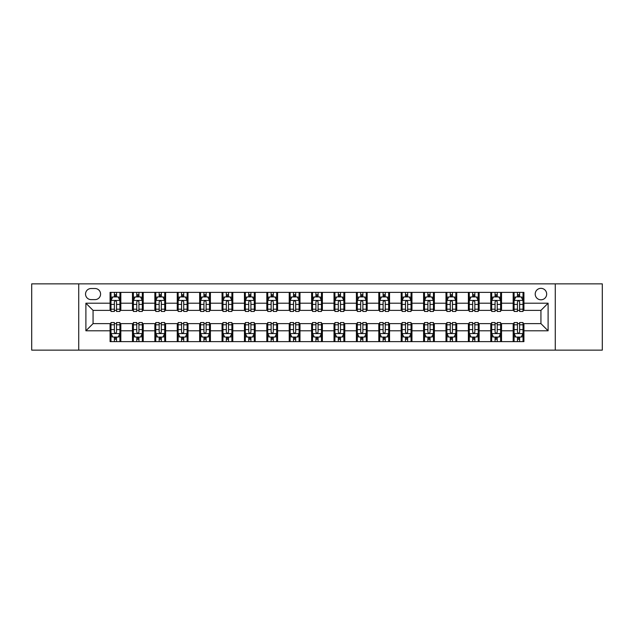 <?xml version="1.0" encoding="UTF-8"?>
<svg xmlns="http://www.w3.org/2000/svg" width="634" height="634" viewBox="0 0 634 634"><rect width="100%" height="100%" fill="white"/><g stroke="black" fill="none" stroke-linecap="round" stroke-linejoin="round"><path stroke-width="0.95" d="M540.937 288.335A5.73 5.73 0 0 0 535.207 294.065A5.73 5.73 0 0 0 540.937 299.803A5.73 5.73 0 0 0 546.674 294.065A5.73 5.73 0 0 0 540.937 288.335M555.273 350.142L602.3 350.142L602.3 283.858L555.273 283.858L555.273 350.142L78.727 350.142L78.727 283.858L31.7 283.858L31.7 350.142L78.727 350.142M91.09 299.62L95.029 299.62A5.555 5.555 0 0 0 100.584 294.065A5.555 5.555 0 0 0 95.029 288.518L91.09 288.518A5.555 5.555 0 0 0 85.535 294.065A5.555 5.555 0 0 0 91.09 299.62M555.273 283.858L78.727 283.858M110.078 330.797L85.891 330.797L85.891 303.203L110.078 303.203L110.078 310.375L93.063 310.375L93.063 323.625L110.078 323.625L110.078 341.631L523.922 341.631L523.922 323.625L540.937 323.625L540.937 310.375L523.922 310.375L523.922 303.203L548.109 303.203L548.109 330.797L523.922 330.797M523.922 303.203L523.922 292.369L110.078 292.369L110.078 303.203M513.175 292.369L513.175 310.375L514.071 310.375M517.471 310.375L519.618 310.375M523.026 310.375L523.922 310.375M513.175 310.375L500.63 310.375M490.779 292.369L490.779 310.375L491.675 310.375M495.075 310.375L497.23 310.375M490.779 310.375L478.234 310.375M468.383 292.369L468.383 310.375L469.279 310.375M472.687 310.375L474.834 310.375M468.383 310.375L455.846 310.375M445.987 292.369L445.987 310.375L446.883 310.375M450.291 310.375L452.438 310.375M445.987 310.375L433.45 310.375M423.599 292.369L423.599 310.375L424.495 310.375M427.895 310.375L430.042 310.375M423.599 310.375L411.054 310.375M401.203 292.369L401.203 310.375L402.099 310.375M405.498 310.375L407.654 310.375M401.203 310.375L388.658 310.375M378.807 292.369L378.807 310.375L379.703 310.375M383.11 310.375L385.258 310.375M378.807 310.375L366.27 310.375M356.411 292.369L356.411 310.375L357.307 310.375M360.714 310.375L362.862 310.375M356.411 310.375L343.874 310.375M334.023 292.369L334.023 310.375L334.918 310.375M338.318 310.375L340.466 310.375M334.023 310.375L321.478 310.375M311.627 292.369L311.627 310.375L312.522 310.375M315.922 310.375L318.078 310.375M311.627 310.375L299.082 310.375M289.231 292.369L289.231 310.375L290.126 310.375M293.534 310.375L295.682 310.375M289.231 310.375L276.693 310.375M266.835 292.369L266.835 310.375L267.73 310.375M271.138 310.375L273.286 310.375M266.835 310.375L254.297 310.375M244.447 292.369L244.447 310.375L245.342 310.375M248.742 310.375L250.89 310.375M244.447 310.375L231.901 310.375M222.051 292.369L222.051 310.375L222.946 310.375M226.346 310.375L228.502 310.375M222.051 310.375L209.505 310.375M199.655 292.369L199.655 310.375L200.55 310.375M203.958 310.375L206.105 310.375M199.655 310.375L187.117 310.375M177.258 292.369L177.258 310.375L178.154 310.375M181.562 310.375L183.709 310.375M177.258 310.375L164.721 310.375M154.87 292.369L154.87 310.375L155.766 310.375M159.166 310.375L161.313 310.375M154.87 310.375L142.325 310.375M132.474 292.369L132.474 310.375L133.37 310.375M136.77 310.375L138.925 310.375M132.474 310.375L119.929 310.375M110.078 310.375L110.974 310.375M114.382 310.375L116.529 310.375M110.078 323.625L110.974 323.625M114.382 323.625L116.529 323.625M119.929 323.625L120.825 323.625L120.825 341.631M133.37 323.625L120.825 323.625M136.77 323.625L138.925 323.625M142.325 323.625L143.221 323.625L143.221 341.631M155.766 323.625L143.221 323.625M159.166 323.625L161.313 323.625M164.721 323.625L165.617 323.625L165.617 341.631M178.154 323.625L165.617 323.625M181.562 323.625L183.709 323.625M187.117 323.625L188.013 323.625L188.013 341.631M200.55 323.625L188.013 323.625M203.958 323.625L206.105 323.625M209.505 323.625L210.401 323.625L210.401 341.631M222.946 323.625L210.401 323.625M226.346 323.625L228.502 323.625M231.901 323.625L232.797 323.625L232.797 341.631M245.342 323.625L232.797 323.625M248.742 323.625L250.89 323.625M254.297 323.625L255.193 323.625L255.193 341.631M267.73 323.625L255.193 323.625M271.138 323.625L273.286 323.625M276.693 323.625L277.589 323.625L277.589 341.631M290.126 323.625L277.589 323.625M293.534 323.625L295.682 323.625M299.082 323.625L299.977 323.625L299.977 341.631M312.522 323.625L299.977 323.625M315.922 323.625L318.078 323.625M321.478 323.625L322.373 323.625L322.373 341.631M334.918 323.625L322.373 323.625M338.318 323.625L340.466 323.625M343.874 323.625L344.769 323.625L344.769 341.631M357.307 323.625L344.769 323.625M360.714 323.625L362.862 323.625M366.27 323.625L367.165 323.625L367.165 341.631M379.703 323.625L367.165 323.625M383.11 323.625L385.258 323.625M388.658 323.625L389.553 323.625L389.553 341.631M402.099 323.625L389.553 323.625M405.498 323.625L407.654 323.625M411.054 323.625L411.949 323.625L411.949 341.631M424.495 323.625L411.949 323.625M427.895 323.625L430.042 323.625M433.45 323.625L434.345 323.625L434.345 341.631M446.883 323.625L434.345 323.625M450.291 323.625L452.438 323.625M455.846 323.625L456.742 323.625L456.742 341.631M469.279 323.625L456.742 323.625M472.687 323.625L474.834 323.625M478.234 323.625L479.13 323.625L479.13 341.631M491.675 323.625L479.13 323.625M495.075 323.625L497.23 323.625M500.63 323.625L501.526 323.625L501.526 341.631M514.071 323.625L501.526 323.625M517.471 323.625L519.618 323.625M523.026 323.625L523.922 323.625M120.825 292.369L120.825 310.375M110.078 296.847L110.974 296.847M114.382 296.847L116.529 296.847M119.929 296.847L120.825 296.847M110.078 337.153L110.974 337.153M114.382 337.153L116.529 337.153M119.929 337.153L120.825 337.153M132.474 323.625L132.474 341.631M143.221 292.369L143.221 310.375M132.474 296.847L133.37 296.847M136.77 296.847L138.925 296.847M142.325 296.847L143.221 296.847M132.474 337.153L133.37 337.153M136.77 337.153L138.925 337.153M142.325 337.153L143.221 337.153M154.87 323.625L154.87 341.631M154.87 337.153L155.766 337.153M159.166 337.153L161.313 337.153M164.721 337.153L165.617 337.153M165.617 292.369L165.617 310.375M154.87 296.847L155.766 296.847M159.166 296.847L161.313 296.847M164.721 296.847L165.617 296.847M177.258 323.625L177.258 341.631M177.258 337.153L178.154 337.153M181.562 337.153L183.709 337.153M187.117 337.153L188.013 337.153M188.013 292.369L188.013 310.375M177.258 296.847L178.154 296.847M181.562 296.847L183.709 296.847M187.117 296.847L188.013 296.847M199.655 323.625L199.655 341.631M199.655 337.153L200.55 337.153M203.958 337.153L206.105 337.153M209.505 337.153L210.401 337.153M210.401 292.369L210.401 310.375M199.655 296.847L200.55 296.847M203.958 296.847L206.105 296.847M209.505 296.847L210.401 296.847M222.051 323.625L222.051 341.631M222.051 337.153L222.946 337.153M226.346 337.153L228.502 337.153M231.901 337.153L232.797 337.153M232.797 292.369L232.797 310.375M222.051 296.847L222.946 296.847M226.346 296.847L228.502 296.847M231.901 296.847L232.797 296.847M244.447 323.625L244.447 341.631M244.447 337.153L245.342 337.153M248.742 337.153L250.89 337.153M254.297 337.153L255.193 337.153M255.193 292.369L255.193 310.375M244.447 296.847L245.342 296.847M248.742 296.847L250.89 296.847M254.297 296.847L255.193 296.847M266.835 323.625L266.835 341.631M266.835 337.153L267.73 337.153M271.138 337.153L273.286 337.153M276.693 337.153L277.589 337.153M277.589 292.369L277.589 310.375M266.835 296.847L267.73 296.847M271.138 296.847L273.286 296.847M276.693 296.847L277.589 296.847M289.231 323.625L289.231 341.631M289.231 337.153L290.126 337.153M293.534 337.153L295.682 337.153M299.082 337.153L299.977 337.153M299.977 292.369L299.977 310.375M289.231 296.847L290.126 296.847M293.534 296.847L295.682 296.847M299.082 296.847L299.977 296.847M311.627 323.625L311.627 341.631M311.627 337.153L312.522 337.153M315.922 337.153L318.078 337.153M321.478 337.153L322.373 337.153M322.373 292.369L322.373 310.375M311.627 296.847L312.522 296.847M315.922 296.847L318.078 296.847M321.478 296.847L322.373 296.847M334.023 323.625L334.023 341.631M334.023 337.153L334.918 337.153M338.318 337.153L340.466 337.153M343.874 337.153L344.769 337.153M344.769 292.369L344.769 310.375M334.023 296.847L334.918 296.847M338.318 296.847L340.466 296.847M343.874 296.847L344.769 296.847M356.411 323.625L356.411 341.631M356.411 337.153L357.307 337.153M360.714 337.153L362.862 337.153M366.27 337.153L367.165 337.153M367.165 292.369L367.165 310.375M356.411 296.847L357.307 296.847M360.714 296.847L362.862 296.847M366.27 296.847L367.165 296.847M378.807 323.625L378.807 341.631M378.807 337.153L379.703 337.153M383.11 337.153L385.258 337.153M388.658 337.153L389.553 337.153M389.553 292.369L389.553 310.375M378.807 296.847L379.703 296.847M383.11 296.847L385.258 296.847M388.658 296.847L389.553 296.847M401.203 323.625L401.203 341.631M401.203 337.153L402.099 337.153M405.498 337.153L407.654 337.153M411.054 337.153L411.949 337.153M411.949 292.369L411.949 310.375M401.203 296.847L402.099 296.847M405.498 296.847L407.654 296.847M411.054 296.847L411.949 296.847M423.599 323.625L423.599 341.631M423.599 337.153L424.495 337.153M427.895 337.153L430.042 337.153M433.45 337.153L434.345 337.153M434.345 292.369L434.345 310.375M423.599 296.847L424.495 296.847M427.895 296.847L430.042 296.847M433.45 296.847L434.345 296.847M445.987 323.625L445.987 341.631M445.987 337.153L446.883 337.153M450.291 337.153L452.438 337.153M455.846 337.153L456.742 337.153M456.742 292.369L456.742 310.375M445.987 296.847L446.883 296.847M450.291 296.847L452.438 296.847M455.846 296.847L456.742 296.847M468.383 323.625L468.383 341.631M468.383 337.153L469.279 337.153M472.687 337.153L474.834 337.153M478.234 337.153L479.13 337.153M479.13 292.369L479.13 310.375M468.383 296.847L469.279 296.847M472.687 296.847L474.834 296.847M478.234 296.847L479.13 296.847M490.779 323.625L490.779 341.631M490.779 337.153L491.675 337.153M495.075 337.153L497.23 337.153M500.63 337.153L501.526 337.153M501.526 292.369L501.526 310.375M490.779 296.847L491.675 296.847M495.075 296.847L497.23 296.847M500.63 296.847L501.526 296.847M513.175 323.625L513.175 341.631M513.175 337.153L514.071 337.153M517.471 337.153L519.618 337.153M523.026 337.153L523.922 337.153M513.175 296.847L514.071 296.847M517.471 296.847L519.618 296.847M523.026 296.847L523.922 296.847M93.063 310.375L85.891 303.203M93.063 323.625L85.891 330.797M548.109 303.203L540.937 310.375M548.109 330.797L540.937 323.625M116.529 294.699L114.382 294.699M119.929 309.202L116.529 309.202L116.529 311.445L119.929 311.445L119.929 300.516L118.138 296.934L112.765 296.934L110.974 300.516L110.974 311.445L114.382 311.445L114.382 309.202L110.974 309.202M110.974 300.516L110.974 292.369M119.929 300.516L119.929 292.369M114.382 296.934L114.382 292.369M116.529 292.369L116.529 296.934M116.529 309.202L116.529 301.863C115.816 300.484 115.095 300.484 114.382 301.863L114.382 309.202M114.382 339.301L116.529 339.301M110.974 324.798L114.382 324.798L114.382 322.555L110.974 322.555L110.974 333.484L112.765 337.066L118.138 337.066L119.929 333.484L119.929 322.555L116.529 322.555L116.529 324.798L119.929 324.798M119.929 333.484L119.929 341.631M110.974 333.484L110.974 341.631M116.529 337.066L116.529 341.631M114.382 341.631L114.382 337.066M114.382 324.798L114.382 332.137C115.095 333.516 115.808 333.516 116.529 332.137L116.529 324.798M138.925 294.699L136.77 294.699M142.325 309.202L138.925 309.202L138.925 311.445L142.325 311.445L142.325 300.516L140.534 296.934L135.161 296.934L133.37 300.516L133.37 311.445L136.77 311.445L136.77 309.202L133.37 309.202M133.37 300.516L133.37 292.369M142.325 300.516L142.325 292.369M136.77 296.934L136.77 292.369M138.925 292.369L138.925 296.934M138.925 309.202L138.925 301.863C138.204 300.484 137.491 300.484 136.77 301.863L136.77 309.202M161.313 294.699L159.166 294.699M164.721 309.202L161.313 309.202L161.313 311.445L164.721 311.445L164.721 300.516L162.93 296.934L157.557 296.934L155.766 300.516L155.766 311.445L159.166 311.445L159.166 309.202L155.766 309.202M155.766 300.516L155.766 292.369M164.721 300.516L164.721 292.369M159.166 296.934L159.166 292.369M161.313 292.369L161.313 296.934M161.313 309.202L161.313 301.863C160.6 300.484 159.887 300.484 159.166 301.863L159.166 309.202M183.709 294.699L181.562 294.699M187.117 309.202L183.709 309.202L183.709 311.445L187.117 311.445L187.117 300.516L185.326 296.934L179.945 296.934L178.154 300.516L178.154 311.445L181.562 311.445L181.562 309.202L178.154 309.202M178.154 300.516L178.154 292.369M187.117 300.516L187.117 292.369M181.562 296.934L181.562 292.369M183.709 292.369L183.709 296.934M183.709 309.202L183.709 301.863C182.996 300.484 182.275 300.484 181.562 301.863L181.562 309.202M136.77 339.301L138.925 339.301M133.37 324.798L136.77 324.798L136.77 322.555L133.37 322.555L133.37 333.484L135.161 337.066L140.534 337.066L142.325 333.484L142.325 322.555L138.925 322.555L138.925 324.798L142.325 324.798M142.325 333.484L142.325 341.631M133.37 333.484L133.37 341.631M138.925 337.066L138.925 341.631M136.77 341.631L136.77 337.066M136.77 324.798L136.77 332.137C137.491 333.516 138.204 333.516 138.925 332.137L138.925 324.798M159.166 339.301L161.313 339.301M155.766 324.798L159.166 324.798L159.166 322.555L155.766 322.555L155.766 333.484L157.557 337.066L162.93 337.066L164.721 333.484L164.721 322.555L161.313 322.555L161.313 324.798L164.721 324.798M164.721 333.484L164.721 341.631M155.766 333.484L155.766 341.631M161.313 337.066L161.313 341.631M159.166 341.631L159.166 337.066M159.166 324.798L159.166 332.137C159.879 333.516 160.6 333.516 161.313 332.137L161.313 324.798M181.562 339.301L183.709 339.301M178.154 324.798L181.562 324.798L181.562 322.555L178.154 322.555L178.154 333.484L179.945 337.066L185.326 337.066L187.117 333.484L187.117 322.555L183.709 322.555L183.709 324.798L187.117 324.798M187.117 333.484L187.117 341.631M178.154 333.484L178.154 341.631M183.709 337.066L183.709 341.631M181.562 341.631L181.562 337.066M181.562 324.798L181.562 332.137C182.275 333.516 182.996 333.516 183.709 332.137L183.709 324.798M206.105 294.699L203.958 294.699M209.505 309.202L206.105 309.202L206.105 311.445L209.505 311.445L209.505 300.516L207.714 296.934L202.341 296.934L200.55 300.516L200.55 311.445L203.958 311.445L203.958 309.202L200.55 309.202M200.55 300.516L200.55 292.369M209.505 300.516L209.505 292.369M203.958 296.934L203.958 292.369M206.105 292.369L206.105 296.934M206.105 309.202L206.105 301.863C205.392 300.484 204.671 300.484 203.958 301.863L203.958 309.202M203.958 339.301L206.105 339.301M200.55 324.798L203.958 324.798L203.958 322.555L200.55 322.555L200.55 333.484L202.341 337.066L207.714 337.066L209.505 333.484L209.505 322.555L206.105 322.555L206.105 324.798L209.505 324.798M209.505 333.484L209.505 341.631M200.55 333.484L200.55 341.631M206.105 337.066L206.105 341.631M203.958 341.631L203.958 337.066M203.958 324.798L203.958 332.137C204.671 333.516 205.384 333.516 206.105 332.137L206.105 324.798M228.502 294.699L226.346 294.699M231.901 309.202L228.502 309.202L228.502 311.445L231.901 311.445L231.901 300.516L230.11 296.934L224.737 296.934L222.946 300.516L222.946 311.445L226.346 311.445L226.346 309.202L222.946 309.202M222.946 300.516L222.946 292.369M231.901 300.516L231.901 292.369M226.346 296.934L226.346 292.369M228.502 292.369L228.502 296.934M228.502 309.202L228.502 301.863C227.78 300.484 227.067 300.484 226.346 301.863L226.346 309.202M226.346 339.301L228.502 339.301M222.946 324.798L226.346 324.798L226.346 322.555L222.946 322.555L222.946 333.484L224.737 337.066L230.11 337.066L231.901 333.484L231.901 322.555L228.502 322.555L228.502 324.798L231.901 324.798M231.901 333.484L231.901 341.631M222.946 333.484L222.946 341.631M228.502 337.066L228.502 341.631M226.346 341.631L226.346 337.066M226.346 324.798L226.346 332.137C227.067 333.516 227.78 333.516 228.502 332.137L228.502 324.798M250.89 294.699L248.742 294.699M254.297 309.202L250.89 309.202L250.89 311.445L254.297 311.445L254.297 300.516L252.506 296.934L247.133 296.934L245.342 300.516L245.342 311.445L248.742 311.445L248.742 309.202L245.342 309.202M245.342 300.516L245.342 292.369M254.297 300.516L254.297 292.369M248.742 296.934L248.742 292.369M250.89 292.369L250.89 296.934M250.89 309.202L250.89 301.863C250.176 300.484 249.463 300.484 248.742 301.863L248.742 309.202M248.742 339.301L250.89 339.301M245.342 324.798L248.742 324.798L248.742 322.555L245.342 322.555L245.342 333.484L247.133 337.066L252.506 337.066L254.297 333.484L254.297 322.555L250.89 322.555L250.89 324.798L254.297 324.798M254.297 333.484L254.297 341.631M245.342 333.484L245.342 341.631M250.89 337.066L250.89 341.631M248.742 341.631L248.742 337.066M248.742 324.798L248.742 332.137C249.455 333.516 250.176 333.516 250.89 332.137L250.89 324.798M273.286 294.699L271.138 294.699M276.693 309.202L273.286 309.202L273.286 311.445L276.693 311.445L276.693 300.516L274.902 296.934L269.521 296.934L267.73 300.516L267.73 311.445L271.138 311.445L271.138 309.202L267.73 309.202M267.73 300.516L267.73 292.369M276.693 300.516L276.693 292.369M271.138 296.934L271.138 292.369M273.286 292.369L273.286 296.934M273.286 309.202L273.286 301.863C272.572 300.484 271.851 300.484 271.138 301.863L271.138 309.202M271.138 339.301L273.286 339.301M267.73 324.798L271.138 324.798L271.138 322.555L267.73 322.555L267.73 333.484L269.521 337.066L274.902 337.066L276.693 333.484L276.693 322.555L273.286 322.555L273.286 324.798L276.693 324.798M276.693 333.484L276.693 341.631M267.73 333.484L267.73 341.631M273.286 337.066L273.286 341.631M271.138 341.631L271.138 337.066M271.138 324.798L271.138 332.137C271.851 333.516 272.572 333.516 273.286 332.137L273.286 324.798M295.682 294.699L293.534 294.699M299.082 309.202L295.682 309.202L295.682 311.445L299.082 311.445L299.082 300.516L297.291 296.934L291.917 296.934L290.126 300.516L290.126 311.445L293.534 311.445L293.534 309.202L290.126 309.202M290.126 300.516L290.126 292.369M299.082 300.516L299.082 292.369M293.534 296.934L293.534 292.369M295.682 292.369L295.682 296.934M295.682 309.202L295.682 301.863C294.969 300.484 294.247 300.484 293.534 301.863L293.534 309.202M293.534 339.301L295.682 339.301M290.126 324.798L293.534 324.798L293.534 322.555L290.126 322.555L290.126 333.484L291.917 337.066L297.291 337.066L299.082 333.484L299.082 322.555L295.682 322.555L295.682 324.798L299.082 324.798M299.082 333.484L299.082 341.631M290.126 333.484L290.126 341.631M295.682 337.066L295.682 341.631M293.534 341.631L293.534 337.066M293.534 324.798L293.534 332.137C294.247 333.516 294.961 333.516 295.682 332.137L295.682 324.798M318.078 294.699L315.922 294.699M321.478 309.202L318.078 309.202L318.078 311.445L321.478 311.445L321.478 300.516L319.687 296.934L314.313 296.934L312.522 300.516L312.522 311.445L315.922 311.445L315.922 309.202L312.522 309.202M312.522 300.516L312.522 292.369M321.478 300.516L321.478 292.369M315.922 296.934L315.922 292.369M318.078 292.369L318.078 296.934M318.078 309.202L318.078 301.863C317.357 300.484 316.643 300.484 315.922 301.863L315.922 309.202M315.922 339.301L318.078 339.301M312.522 324.798L315.922 324.798L315.922 322.555L312.522 322.555L312.522 333.484L314.313 337.066L319.687 337.066L321.478 333.484L321.478 322.555L318.078 322.555L318.078 324.798L321.478 324.798M321.478 333.484L321.478 341.631M312.522 333.484L312.522 341.631M318.078 337.066L318.078 341.631M315.922 341.631L315.922 337.066M315.922 324.798L315.922 332.137C316.643 333.516 317.357 333.516 318.078 332.137L318.078 324.798M340.466 294.699L338.318 294.699M343.874 309.202L340.466 309.202L340.466 311.445L343.874 311.445L343.874 300.516L342.083 296.934L336.709 296.934L334.918 300.516L334.918 311.445L338.318 311.445L338.318 309.202L334.918 309.202M334.918 300.516L334.918 292.369M343.874 300.516L343.874 292.369M338.318 296.934L338.318 292.369M340.466 292.369L340.466 296.934M340.466 309.202L340.466 301.863C339.753 300.484 339.039 300.484 338.318 301.863L338.318 309.202M338.318 339.301L340.466 339.301M334.918 324.798L338.318 324.798L338.318 322.555L334.918 322.555L334.918 333.484L336.709 337.066L342.083 337.066L343.874 333.484L343.874 322.555L340.466 322.555L340.466 324.798L343.874 324.798M343.874 333.484L343.874 341.631M334.918 333.484L334.918 341.631M340.466 337.066L340.466 341.631M338.318 341.631L338.318 337.066M338.318 324.798L338.318 332.137C339.031 333.516 339.753 333.516 340.466 332.137L340.466 324.798M362.862 294.699L360.714 294.699M366.27 309.202L362.862 309.202L362.862 311.445L366.27 311.445L366.27 300.516L364.479 296.934L359.098 296.934L357.307 300.516L357.307 311.445L360.714 311.445L360.714 309.202L357.307 309.202M357.307 300.516L357.307 292.369M366.27 300.516L366.27 292.369M360.714 296.934L360.714 292.369M362.862 292.369L362.862 296.934M362.862 309.202L362.862 301.863C362.149 300.484 361.428 300.484 360.714 301.863L360.714 309.202M360.714 339.301L362.862 339.301M357.307 324.798L360.714 324.798L360.714 322.555L357.307 322.555L357.307 333.484L359.098 337.066L364.479 337.066L366.27 333.484L366.27 322.555L362.862 322.555L362.862 324.798L366.27 324.798M366.27 333.484L366.27 341.631M357.307 333.484L357.307 341.631M362.862 337.066L362.862 341.631M360.714 341.631L360.714 337.066M360.714 324.798L360.714 332.137C361.428 333.516 362.149 333.516 362.862 332.137L362.862 324.798M385.258 294.699L383.11 294.699M388.658 309.202L385.258 309.202L385.258 311.445L388.658 311.445L388.658 300.516L386.867 296.934L381.494 296.934L379.703 300.516L379.703 311.445L383.11 311.445L383.11 309.202L379.703 309.202M379.703 300.516L379.703 292.369M388.658 300.516L388.658 292.369M383.11 296.934L383.11 292.369M385.258 292.369L385.258 296.934M385.258 309.202L385.258 301.863C384.545 300.484 383.824 300.484 383.11 301.863L383.11 309.202M383.11 339.301L385.258 339.301M379.703 324.798L383.11 324.798L383.11 322.555L379.703 322.555L379.703 333.484L381.494 337.066L386.867 337.066L388.658 333.484L388.658 322.555L385.258 322.555L385.258 324.798L388.658 324.798M388.658 333.484L388.658 341.631M379.703 333.484L379.703 341.631M385.258 337.066L385.258 341.631M383.11 341.631L383.11 337.066M383.11 324.798L383.11 332.137C383.824 333.516 384.537 333.516 385.258 332.137L385.258 324.798M407.654 294.699L405.498 294.699M411.054 309.202L407.654 309.202L407.654 311.445L411.054 311.445L411.054 300.516L409.263 296.934L403.89 296.934L402.099 300.516L402.099 311.445L405.498 311.445L405.498 309.202L402.099 309.202M402.099 300.516L402.099 292.369M411.054 300.516L411.054 292.369M405.498 296.934L405.498 292.369M407.654 292.369L407.654 296.934M407.654 309.202L407.654 301.863C406.933 300.484 406.22 300.484 405.498 301.863L405.498 309.202M405.498 339.301L407.654 339.301M402.099 324.798L405.498 324.798L405.498 322.555L402.099 322.555L402.099 333.484L403.89 337.066L409.263 337.066L411.054 333.484L411.054 322.555L407.654 322.555L407.654 324.798L411.054 324.798M411.054 333.484L411.054 341.631M402.099 333.484L402.099 341.631M407.654 337.066L407.654 341.631M405.498 341.631L405.498 337.066M405.498 324.798L405.498 332.137C406.22 333.516 406.933 333.516 407.654 332.137L407.654 324.798M430.042 294.699L427.895 294.699M433.45 309.202L430.042 309.202L430.042 311.445L433.45 311.445L433.45 300.516L431.659 296.934L426.286 296.934L424.495 300.516L424.495 311.445L427.895 311.445L427.895 309.202L424.495 309.202M424.495 300.516L424.495 292.369M433.45 300.516L433.45 292.369M427.895 296.934L427.895 292.369M430.042 292.369L430.042 296.934M430.042 309.202L430.042 301.863C429.329 300.484 428.616 300.484 427.895 301.863L427.895 309.202M427.895 339.301L430.042 339.301M424.495 324.798L427.895 324.798L427.895 322.555L424.495 322.555L424.495 333.484L426.286 337.066L431.659 337.066L433.45 333.484L433.45 322.555L430.042 322.555L430.042 324.798L433.45 324.798M433.45 333.484L433.45 341.631M424.495 333.484L424.495 341.631M430.042 337.066L430.042 341.631M427.895 341.631L427.895 337.066M427.895 324.798L427.895 332.137C428.608 333.516 429.329 333.516 430.042 332.137L430.042 324.798M452.438 294.699L450.291 294.699M455.846 309.202L452.438 309.202L452.438 311.445L455.846 311.445L455.846 300.516L454.055 296.934L448.674 296.934L446.883 300.516L446.883 311.445L450.291 311.445L450.291 309.202L446.883 309.202M446.883 300.516L446.883 292.369M455.846 300.516L455.846 292.369M450.291 296.934L450.291 292.369M452.438 292.369L452.438 296.934M452.438 309.202L452.438 301.863C451.725 300.484 451.004 300.484 450.291 301.863L450.291 309.202M450.291 339.301L452.438 339.301M446.883 324.798L450.291 324.798L450.291 322.555L446.883 322.555L446.883 333.484L448.674 337.066L454.055 337.066L455.846 333.484L455.846 322.555L452.438 322.555L452.438 324.798L455.846 324.798M455.846 333.484L455.846 341.631M446.883 333.484L446.883 341.631M452.438 337.066L452.438 341.631M450.291 341.631L450.291 337.066M450.291 324.798L450.291 332.137C451.004 333.516 451.725 333.516 452.438 332.137L452.438 324.798M474.834 294.699L472.687 294.699M478.234 309.202L474.834 309.202L474.834 311.445L478.234 311.445L478.234 300.516L476.443 296.934L471.07 296.934L469.279 300.516L469.279 311.445L472.687 311.445L472.687 309.202L469.279 309.202M469.279 300.516L469.279 292.369M478.234 300.516L478.234 292.369M472.687 296.934L472.687 292.369M474.834 292.369L474.834 296.934M474.834 309.202L474.834 301.863C474.121 300.484 473.4 300.484 472.687 301.863L472.687 309.202M472.687 339.301L474.834 339.301M469.279 324.798L472.687 324.798L472.687 322.555L469.279 322.555L469.279 333.484L471.07 337.066L476.443 337.066L478.234 333.484L478.234 322.555L474.834 322.555L474.834 324.798L478.234 324.798M478.234 333.484L478.234 341.631M469.279 333.484L469.279 341.631M474.834 337.066L474.834 341.631M472.687 341.631L472.687 337.066M472.687 324.798L472.687 332.137C473.4 333.516 474.113 333.516 474.834 332.137L474.834 324.798M497.23 294.699L495.075 294.699M500.63 309.202L497.23 309.202L497.23 311.445L500.63 311.445L500.63 300.516L498.839 296.934L493.466 296.934L491.675 300.516L491.675 311.445L495.075 311.445L495.075 309.202L491.675 309.202M491.675 300.516L491.675 292.369M500.63 300.516L500.63 292.369M495.075 296.934L495.075 292.369M497.23 292.369L497.23 296.934M497.23 309.202L497.23 301.863C496.509 300.484 495.796 300.484 495.075 301.863L495.075 309.202M495.075 339.301L497.23 339.301M491.675 324.798L495.075 324.798L495.075 322.555L491.675 322.555L491.675 333.484L493.466 337.066L498.839 337.066L500.63 333.484L500.63 322.555L497.23 322.555L497.23 324.798L500.63 324.798M500.63 333.484L500.63 341.631M491.675 333.484L491.675 341.631M497.23 337.066L497.23 341.631M495.075 341.631L495.075 337.066M495.075 324.798L495.075 332.137C495.796 333.516 496.509 333.516 497.23 332.137L497.23 324.798M519.618 294.699L517.471 294.699M523.026 309.202L519.618 309.202L519.618 311.445L523.026 311.445L523.026 300.516L521.235 296.934L515.862 296.934L514.071 300.516L514.071 311.445L517.471 311.445L517.471 309.202L514.071 309.202M514.071 300.516L514.071 292.369M523.026 300.516L523.026 292.369M517.471 296.934L517.471 292.369M519.618 292.369L519.618 296.934M519.618 309.202L519.618 301.863C518.905 300.484 518.192 300.484 517.471 301.863L517.471 309.202M517.471 339.301L519.618 339.301M514.071 324.798L517.471 324.798L517.471 322.555L514.071 322.555L514.071 333.484L515.862 337.066L521.235 337.066L523.026 333.484L523.026 322.555L519.618 322.555L519.618 324.798L523.026 324.798M523.026 333.484L523.026 341.631M514.071 333.484L514.071 341.631M519.618 337.066L519.618 341.631M517.471 341.631L517.471 337.066M517.471 324.798L517.471 332.137C518.184 333.516 518.905 333.516 519.618 332.137L519.618 324.798M132.474 330.797L120.825 330.797M132.474 303.203L120.825 303.203M154.87 303.203L143.221 303.203M154.87 330.797L143.221 330.797M177.258 303.203L165.617 303.203M177.258 330.797L165.617 330.797M199.655 303.203L188.013 303.203M199.655 330.797L188.013 330.797M222.051 303.203L210.401 303.203M222.051 330.797L210.401 330.797M244.447 303.203L232.797 303.203M244.447 330.797L232.797 330.797M266.835 303.203L255.193 303.203M266.835 330.797L255.193 330.797M289.231 303.203L277.589 303.203M289.231 330.797L277.589 330.797M311.627 303.203L299.977 303.203M311.627 330.797L299.977 330.797M334.023 303.203L322.373 303.203M334.023 330.797L322.373 330.797M356.411 303.203L344.769 303.203M356.411 330.797L344.769 330.797M378.807 303.203L367.165 303.203M378.807 330.797L367.165 330.797M401.203 303.203L389.553 303.203M401.203 330.797L389.553 330.797M423.599 303.203L411.949 303.203M423.599 330.797L411.949 330.797M445.987 303.203L434.345 303.203M445.987 330.797L434.345 330.797M468.383 303.203L456.742 303.203M468.383 330.797L456.742 330.797M490.779 303.203L479.13 303.203M490.779 330.797L479.13 330.797M513.175 303.203L501.526 303.203M513.175 330.797L501.526 330.797M119.889 300.429L111.021 300.429M110.974 297.148L112.662 297.148M118.249 297.148L119.929 297.148M114.382 304.399L110.974 304.399M119.929 304.399L116.529 304.399M116.529 295.832L114.382 295.832M111.021 333.571L119.889 333.571M119.929 336.852L118.249 336.852M112.662 336.852L110.974 336.852M116.529 329.601L119.929 329.601M110.974 329.601L114.382 329.601M114.382 338.168L116.529 338.168M142.285 300.429L133.417 300.429M133.37 297.148L135.05 297.148M140.645 297.148L142.325 297.148M136.77 304.399L133.37 304.399M142.325 304.399L138.925 304.399M138.925 295.832L136.77 295.832M164.674 300.429L155.805 300.429M155.766 297.148L157.446 297.148M163.033 297.148L164.721 297.148M159.166 304.399L155.766 304.399M164.721 304.399L161.313 304.399M161.313 295.832L159.166 295.832M187.07 300.429L178.202 300.429M178.154 297.148L179.842 297.148M185.429 297.148L187.117 297.148M181.562 304.399L178.154 304.399M187.117 304.399L183.709 304.399M183.709 295.832L181.562 295.832M133.417 333.571L142.285 333.571M142.325 336.852L140.645 336.852M135.05 336.852L133.37 336.852M138.925 329.601L142.325 329.601M133.37 329.601L136.77 329.601M136.77 338.168L138.925 338.168M155.805 333.571L164.674 333.571M164.721 336.852L163.033 336.852M157.446 336.852L155.766 336.852M161.313 329.601L164.721 329.601M155.766 329.601L159.166 329.601M159.166 338.168L161.313 338.168M178.202 333.571L187.07 333.571M187.117 336.852L185.429 336.852M179.842 336.852L178.154 336.852M183.709 329.601L187.117 329.601M178.154 329.601L181.562 329.601M181.562 338.168L183.709 338.168M209.466 300.429L200.598 300.429M200.55 297.148L202.238 297.148M207.825 297.148L209.505 297.148M203.958 304.399L200.55 304.399M209.505 304.399L206.105 304.399M206.105 295.832L203.958 295.832M200.598 333.571L209.466 333.571M209.505 336.852L207.825 336.852M202.238 336.852L200.55 336.852M206.105 329.601L209.505 329.601M200.55 329.601L203.958 329.601M203.958 338.168L206.105 338.168M231.862 300.429L222.994 300.429M222.946 297.148L224.626 297.148M230.221 297.148L231.901 297.148M226.346 304.399L222.946 304.399M231.901 304.399L228.502 304.399M228.502 295.832L226.346 295.832M222.994 333.571L231.862 333.571M231.901 336.852L230.221 336.852M224.626 336.852L222.946 336.852M228.502 329.601L231.901 329.601M222.946 329.601L226.346 329.601M226.346 338.168L228.502 338.168M254.25 300.429L245.382 300.429M245.342 297.148L247.022 297.148M252.609 297.148L254.297 297.148M248.742 304.399L245.342 304.399M254.297 304.399L250.89 304.399M250.89 295.832L248.742 295.832M245.382 333.571L254.25 333.571M254.297 336.852L252.609 336.852M247.022 336.852L245.342 336.852M250.89 329.601L254.297 329.601M245.342 329.601L248.742 329.601M248.742 338.168L250.89 338.168M276.646 300.429L267.778 300.429M267.73 297.148L269.418 297.148M275.005 297.148L276.693 297.148M271.138 304.399L267.73 304.399M276.693 304.399L273.286 304.399M273.286 295.832L271.138 295.832M267.778 333.571L276.646 333.571M276.693 336.852L275.005 336.852M269.418 336.852L267.73 336.852M273.286 329.601L276.693 329.601M267.73 329.601L271.138 329.601M271.138 338.168L273.286 338.168M299.042 300.429L290.174 300.429M290.126 297.148L291.814 297.148M297.401 297.148L299.082 297.148M293.534 304.399L290.126 304.399M299.082 304.399L295.682 304.399M295.682 295.832L293.534 295.832M290.174 333.571L299.042 333.571M299.082 336.852L297.401 336.852M291.814 336.852L290.126 336.852M295.682 329.601L299.082 329.601M290.126 329.601L293.534 329.601M293.534 338.168L295.682 338.168M321.43 300.429L312.57 300.429M312.522 297.148L314.202 297.148M319.798 297.148L321.478 297.148M315.922 304.399L312.522 304.399M321.478 304.399L318.078 304.399M318.078 295.832L315.922 295.832M312.57 333.571L321.43 333.571M321.478 336.852L319.798 336.852M314.202 336.852L312.522 336.852M318.078 329.601L321.478 329.601M312.522 329.601L315.922 329.601M315.922 338.168L318.078 338.168M343.826 300.429L334.958 300.429M334.918 297.148L336.599 297.148M342.186 297.148L343.874 297.148M338.318 304.399L334.918 304.399M343.874 304.399L340.466 304.399M340.466 295.832L338.318 295.832M334.958 333.571L343.826 333.571M343.874 336.852L342.186 336.852M336.599 336.852L334.918 336.852M340.466 329.601L343.874 329.601M334.918 329.601L338.318 329.601M338.318 338.168L340.466 338.168M366.222 300.429L357.354 300.429M357.307 297.148L358.995 297.148M364.582 297.148L366.27 297.148M360.714 304.399L357.307 304.399M366.27 304.399L362.862 304.399M362.862 295.832L360.714 295.832M357.354 333.571L366.222 333.571M366.27 336.852L364.582 336.852M358.995 336.852L357.307 336.852M362.862 329.601L366.27 329.601M357.307 329.601L360.714 329.601M360.714 338.168L362.862 338.168M388.618 300.429L379.75 300.429M379.703 297.148L381.391 297.148M386.978 297.148L388.658 297.148M383.11 304.399L379.703 304.399M388.658 304.399L385.258 304.399M385.258 295.832L383.11 295.832M379.75 333.571L388.618 333.571M388.658 336.852L386.978 336.852M381.391 336.852L379.703 336.852M385.258 329.601L388.658 329.601M379.703 329.601L383.11 329.601M383.11 338.168L385.258 338.168M411.006 300.429L402.138 300.429M402.099 297.148L403.779 297.148M409.374 297.148L411.054 297.148M405.498 304.399L402.099 304.399M411.054 304.399L407.654 304.399M407.654 295.832L405.498 295.832M402.138 333.571L411.006 333.571M411.054 336.852L409.374 336.852M403.779 336.852L402.099 336.852M407.654 329.601L411.054 329.601M402.099 329.601L405.498 329.601M405.498 338.168L407.654 338.168M433.402 300.429L424.534 300.429M424.495 297.148L426.175 297.148M431.762 297.148L433.45 297.148M427.895 304.399L424.495 304.399M433.45 304.399L430.042 304.399M430.042 295.832L427.895 295.832M424.534 333.571L433.402 333.571M433.45 336.852L431.762 336.852M426.175 336.852L424.495 336.852M430.042 329.601L433.45 329.601M424.495 329.601L427.895 329.601M427.895 338.168L430.042 338.168M455.798 300.429L446.93 300.429M446.883 297.148L448.571 297.148M454.158 297.148L455.846 297.148M450.291 304.399L446.883 304.399M455.846 304.399L452.438 304.399M452.438 295.832L450.291 295.832M446.93 333.571L455.798 333.571M455.846 336.852L454.158 336.852M448.571 336.852L446.883 336.852M452.438 329.601L455.846 329.601M446.883 329.601L450.291 329.601M450.291 338.168L452.438 338.168M478.194 300.429L469.326 300.429M469.279 297.148L470.967 297.148M476.554 297.148L478.234 297.148M472.687 304.399L469.279 304.399M478.234 304.399L474.834 304.399M474.834 295.832L472.687 295.832M469.326 333.571L478.194 333.571M478.234 336.852L476.554 336.852M470.967 336.852L469.279 336.852M474.834 329.601L478.234 329.601M469.279 329.601L472.687 329.601M472.687 338.168L474.834 338.168M500.583 300.429L491.715 300.429M491.675 297.148L493.355 297.148M498.95 297.148L500.63 297.148M495.075 304.399L491.675 304.399M500.63 304.399L497.23 304.399M497.23 295.832L495.075 295.832M491.715 333.571L500.583 333.571M500.63 336.852L498.95 336.852M493.355 336.852L491.675 336.852M497.23 329.601L500.63 329.601M491.675 329.601L495.075 329.601M495.075 338.168L497.23 338.168M522.979 300.429L514.111 300.429M514.071 297.148L515.751 297.148M521.338 297.148L523.026 297.148M517.471 304.399L514.071 304.399M523.026 304.399L519.618 304.399M519.618 295.832L517.471 295.832M514.111 333.571L522.979 333.571M523.026 336.852L521.338 336.852M515.751 336.852L514.071 336.852M519.618 329.601L523.026 329.601M514.071 329.601L517.471 329.601M517.471 338.168L519.618 338.168"/></g></svg>
